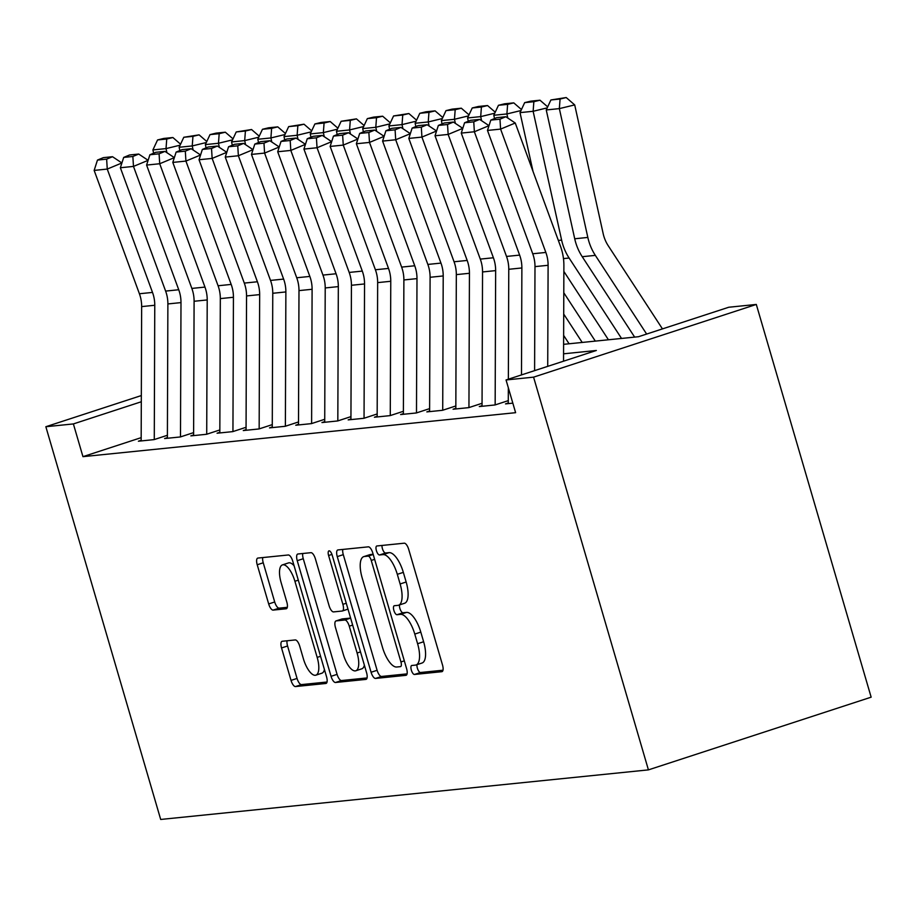 <?xml version="1.0" encoding="UTF-8"?>
<svg xmlns="http://www.w3.org/2000/svg" width="917" height="917" viewBox="0 0 917 917"><rect width="100%" height="100%" fill="white"/><g stroke="black" fill="none" stroke-linecap="round" stroke-linejoin="round"><path stroke-width="1.38" d="M411.343 670.155A4.7 1.777 -108.1 0 0 414.461 674.465L441.811 671.691A6.717 2.533 -108.1 0 0 442.017 671.645A6.717 2.533 -108.1 0 0 442.51 664.997L408.695 549.352A6.717 2.533 -108.1 0 0 404.237 543.196L376.887 545.97A4.7 1.777 -108.1 0 0 376.749 546.005A4.7 1.777 -108.1 0 0 376.406 550.659A4.7 1.777 -108.1 0 0 379.523 554.968L383.065 554.613A21.481 8.115 -108.1 0 1 397.313 574.329L400.121 583.969A21.481 8.115 -108.1 0 1 398.551 605.231A21.481 8.115 -108.1 0 1 397.898 605.369L394.367 605.724A4.7 1.777 -108.1 0 0 394.218 605.759A4.7 1.777 -108.1 0 0 393.874 610.401A4.7 1.777 -108.1 0 0 396.992 614.722L400.534 614.356A21.481 8.115 -108.1 0 1 414.782 634.083L417.602 643.723A21.481 8.115 -108.1 0 1 416.031 664.974A21.481 8.115 -108.1 0 1 415.378 665.112L411.836 665.478A4.7 1.777 -108.1 0 0 411.687 665.501A4.7 1.777 -108.1 0 0 411.343 670.155M417.006 664.653A4.7 1.777 -108.1 0 0 417.373 668.184A4.7 1.777 -108.1 0 0 420.49 672.505L442.991 670.212M382.022 545.455A4.7 1.777 -108.1 0 0 382.423 548.687A4.7 1.777 -108.1 0 0 385.541 552.997L389.083 552.642L383.065 554.613M399.537 604.911A4.7 1.777 -108.1 0 0 399.892 608.441A4.7 1.777 -108.1 0 0 403.01 612.751L406.552 612.396L400.534 614.356M282.241 641.27A6.717 2.533 -108.1 0 0 282.035 641.304A6.717 2.533 -108.1 0 0 281.542 647.952L291.033 680.403A6.717 2.533 -108.1 0 0 295.492 686.558L325.856 683.474A6.717 2.533 -108.1 0 0 326.062 683.429A6.717 2.533 -108.1 0 0 326.555 676.792L292.741 561.147A6.717 2.533 -108.1 0 0 288.282 554.98L257.918 558.063A6.717 2.533 -108.1 0 0 257.711 558.109A6.717 2.533 -108.1 0 0 257.219 564.757L268.681 603.948A6.717 2.533 -108.1 0 0 273.128 610.103L286.127 608.785A6.717 2.533 -108.1 0 0 286.333 608.739A6.717 2.533 -108.1 0 0 286.826 602.102L281.141 582.662A17.962 6.786 -108.1 0 1 282.447 564.895A17.962 6.786 -108.1 0 1 294.907 581.263L317.179 657.397A17.962 6.786 -108.1 0 1 315.861 675.164A17.962 6.786 -108.1 0 1 303.401 658.796L299.699 646.107A6.717 2.533 -108.1 0 0 295.24 639.94L282.241 641.27M141.172 437.65L82.954 456.655L73.383 423.929L45.85 426.726L160.693 819.454L648.422 769.879L871.15 697.172L756.307 304.444L728.774 307.241L638.484 336.722L563.6 344.333M82.954 456.655L515.618 412.684L506.046 379.959L533.579 377.151L648.422 769.879M371.087 672.264A6.717 2.533 -108.1 0 0 375.534 678.431L405.91 675.336A6.717 2.533 -108.1 0 0 406.116 675.29A6.717 2.533 -108.1 0 0 406.598 668.653L372.783 553.008A6.717 2.533 -108.1 0 0 368.336 546.841L337.96 549.925A6.717 2.533 -108.1 0 0 337.754 549.971A6.717 2.533 -108.1 0 0 337.261 556.619L371.087 672.264L377.105 670.293A6.717 2.533 -108.1 0 0 381.552 676.459L407.079 673.869M365.883 679.405L335.507 682.489A6.717 2.533 -108.1 0 1 331.06 676.333L297.246 560.688A6.717 2.533 -108.1 0 1 297.727 554.04A6.717 2.533 -108.1 0 1 297.933 553.994L310.932 552.676A6.717 2.533 -108.1 0 1 315.391 558.843L329.1 605.736A6.717 2.533 -108.1 0 0 333.559 611.903L342.179 611.031A6.717 2.533 -108.1 0 0 342.385 610.986A6.717 2.533 -108.1 0 0 342.878 604.337L328.595 555.507A4.7 1.777 -108.1 0 1 328.939 550.865A4.7 1.777 -108.1 0 1 332.195 555.152L366.582 672.723A6.717 2.533 -108.1 0 1 366.089 679.359A6.717 2.533 -108.1 0 1 365.883 679.405L366.273 679.279M508.27 402.999L505.508 403.893L512.832 403.148M482.055 405.658L479.282 406.563L495.02 404.959L508.282 400.637M455.829 408.329L453.067 409.223L468.793 407.629L482.055 403.297M429.603 410.988L426.841 411.893L442.567 410.289L455.841 405.967M403.388 413.659L400.614 414.553L416.352 412.959L429.615 408.627M377.162 416.318L374.4 417.224L390.126 415.619L403.388 411.297M350.936 418.989L348.173 419.883L363.911 418.29L377.174 413.957M324.721 421.648L321.947 422.554L337.685 420.949L350.947 416.627M298.495 424.319L295.733 425.224L311.459 423.62L324.721 419.287M272.269 426.978L269.506 427.884L285.244 426.29L298.506 421.958M246.054 429.649L243.28 430.554L259.018 428.95L272.28 424.617M219.828 432.308L217.065 433.214L232.792 431.62L246.065 427.288M193.602 434.979L190.839 435.884L206.577 434.28L219.839 429.947M167.387 437.638L164.613 438.544L180.351 436.95L193.613 432.618M167.398 435.277L154.125 439.61L138.398 441.215L141.161 440.309M141.333 395.559L45.85 426.726M141.31 401.761L73.383 423.929M506.046 379.959L596.348 350.477L563.565 353.813M533.579 377.151L756.307 304.444M416.031 664.974L422.049 663.014A21.481 8.115 -108.1 0 0 423.62 641.751L417.602 643.723M406.552 612.396A21.481 8.115 -108.1 0 1 420.8 632.111L423.62 641.751M398.551 605.231L404.58 603.26A21.481 8.115 -108.1 0 0 406.151 581.997L400.121 583.969M389.083 552.642A21.481 8.115 -108.1 0 1 403.331 572.368L406.151 581.997M342.809 549.432A6.717 2.533 -108.1 0 0 343.29 554.647L377.105 670.293M400.442 666.636A4.7 1.777 -108.1 0 0 400.591 666.602A4.7 1.777 -108.1 0 0 400.935 661.948L371.247 560.436A4.7 1.777 -108.1 0 0 368.13 556.126L364.404 556.504A21.481 8.115 -108.1 0 0 363.74 556.642A21.481 8.115 -108.1 0 0 362.169 577.905L382.469 647.287A21.481 8.115 -108.1 0 0 396.717 667.014L400.442 666.636M363.74 556.642L369.769 554.682A21.481 8.115 -108.1 0 1 370.422 554.544L373.15 554.258M367.064 677.938L341.537 680.529L335.507 682.489M302.782 553.501A6.717 2.533 -108.1 0 0 303.263 558.717L337.078 674.362A6.717 2.533 -108.1 0 0 341.537 680.529M343.336 654.406A17.962 6.786 -108.1 0 0 355.796 670.774A17.962 6.786 -108.1 0 0 357.103 653.007L349.262 626.185A6.717 2.533 -108.1 0 0 344.803 620.018L336.184 620.901A6.717 2.533 -108.1 0 0 335.977 620.947A6.717 2.533 -108.1 0 0 335.484 627.583L343.336 654.406M355.796 670.774L361.814 668.814A17.962 6.786 -108.1 0 0 364.37 665.169M341.812 619.067A6.717 2.533 -108.1 0 1 341.995 618.975A6.717 2.533 -108.1 0 1 342.201 618.929L350.603 618.081M315.861 675.164L321.878 673.204A17.962 6.786 -108.1 0 0 324.435 669.548M294.082 565.743A17.962 6.786 -108.1 0 0 288.477 562.923L282.447 564.895M262.755 557.57A6.717 2.533 -108.1 0 0 263.236 562.786L274.699 601.976A6.717 2.533 -108.1 0 0 279.146 608.143L287.308 607.318M287.09 640.777A6.717 2.533 -108.1 0 0 287.571 645.992L297.051 678.431A6.717 2.533 -108.1 0 0 301.51 684.598L327.037 682.007M662.452 328.894L608.189 245.676A34.193 31.556 -95.8 0 1 603.191 233.72L574.707 104.905L559.347 108.619L587.831 237.434A51.295 47.329 84.2 0 0 595.339 255.373L646.634 334.063M560.069 99.036L566.213 97.546L550.899 99.964L560.069 99.036L559.347 108.619L546.245 109.948L574.718 238.775A51.295 47.329 84.2 0 0 582.226 256.703L634.644 337.112M546.245 109.948L550.899 99.964M566.213 97.546L574.707 104.905M534.6 370.628L534.989 266.618A34.193 31.556 84.2 0 0 532.731 253.768L487.477 130.432L500.59 129.102L499.983 119.176L505.84 116.734L496.67 117.674L490.801 120.104L499.983 119.176M547.724 366.353L548.102 265.288A34.193 31.556 84.2 0 0 545.844 252.439L500.59 129.102L515.251 123.016L560.516 246.364A51.295 47.329 -95.8 0 1 563.886 265.632L563.542 361.183M515.251 123.016L505.84 116.734M490.801 120.104L487.477 130.432M547.208 107.874L533.132 111.289L561.617 240.105A51.295 47.329 84.2 0 0 569.113 258.032L621.531 338.442M563.875 271.432L608.429 339.771M533.854 101.695L539.998 100.217L530.817 101.145L524.673 102.635L533.854 101.695L533.132 111.289L520.019 112.619L533.029 171.456M520.019 112.619L524.673 102.635M539.998 100.217L547.678 106.865M520.982 110.544L506.906 113.949L507.812 118.052M563.795 292.764L595.316 341.113M563.714 314.084L582.203 342.442M507.628 104.366L513.772 102.876L504.591 103.804L498.458 105.295L507.628 104.366L506.906 113.949L493.793 115.278L494.527 118.557M493.793 115.278L498.458 105.295M513.772 102.876L521.452 109.536M494.767 113.204L480.691 116.619L481.597 120.723M563.634 335.404L569.09 343.772M481.414 107.025L487.546 105.547L478.376 106.475L472.232 107.965L481.414 107.025L480.691 116.619L467.578 117.949L468.3 121.227M467.578 117.949L472.232 107.965M487.546 105.547L495.237 112.195M468.541 115.874L454.465 119.279L455.371 123.382M455.187 109.696L461.331 108.206L452.15 109.134L446.006 110.625L455.187 109.696L454.465 119.279L441.352 120.62L442.074 123.887M441.352 120.62L446.006 110.625M461.331 108.206L469.011 114.866M508.27 403.618L508.327 387.753M508.362 379.202L508.763 269.289A34.193 31.556 84.2 0 0 506.516 256.439L461.262 133.091L474.364 131.761L473.757 121.835L479.625 119.405L470.444 120.333L464.575 122.763L473.757 121.835M479.625 119.405L489.013 125.663L474.364 131.761L519.63 255.109A34.193 31.556 84.2 0 1 521.876 267.959L521.486 374.915M464.575 122.763L461.262 133.091M482.044 406.277L482.548 271.948A34.193 31.556 84.2 0 0 480.29 259.098L435.036 135.762L448.149 134.432L447.53 124.506L453.399 122.064L444.218 123.004L438.36 125.434L447.53 124.506M462.776 128.357L448.149 134.432L493.403 257.769A34.193 31.556 84.2 0 1 495.65 270.618L495.157 404.913M462.787 128.334L453.399 122.064M438.36 125.434L435.036 135.762M455.829 408.948L456.322 274.619A34.193 31.556 84.2 0 0 454.064 261.769L408.81 138.421L421.923 137.091L421.316 127.165L427.173 124.735L418.003 125.663L412.134 128.093L421.316 127.165M427.173 124.735L436.572 130.993L421.923 137.091L467.177 260.439A34.193 31.556 84.2 0 1 469.435 273.289L468.942 407.584M412.134 128.093L408.81 138.421M429.603 411.607L430.096 277.278A34.193 31.556 84.2 0 0 427.849 264.428L382.595 141.092L395.697 139.762L395.089 129.836L400.958 127.394L391.777 128.334L385.908 130.764L395.089 129.836M410.335 133.687L395.697 139.762L440.962 263.099A34.193 31.556 84.2 0 1 443.209 275.948L442.716 410.243M410.346 133.664L400.958 127.394M385.908 130.764L382.595 141.092M442.326 118.534L428.239 121.95L429.145 126.053M428.961 112.355L435.105 110.877L425.924 111.805L419.791 113.295L428.961 112.355L428.239 121.95L415.126 123.279L415.86 126.557M415.126 123.279L419.791 113.295M435.105 110.877L442.796 117.525M403.377 414.278L403.881 279.949A34.193 31.556 84.2 0 0 401.623 267.099L356.369 143.751L369.482 142.422L368.863 132.495L374.732 130.065L365.551 130.993L359.693 133.424L368.863 132.495M374.732 130.065L384.12 136.324L369.482 142.422L414.736 265.77A34.193 31.556 84.2 0 1 416.983 278.619L416.49 412.914M359.693 133.424L356.369 143.751M416.1 121.204L402.024 124.609L402.93 128.712M402.746 115.026L408.879 113.536L393.565 115.955L402.746 115.026L402.024 124.609L388.911 125.95L389.633 129.217M388.911 125.95L393.565 115.955M408.879 113.536L416.57 120.196M377.162 416.937L377.655 282.619A34.193 31.556 84.2 0 0 375.397 269.758L330.143 146.422L343.256 145.092L342.649 135.166L348.506 132.724L339.336 133.664L333.467 136.094L342.649 135.166M357.894 139.017L343.256 145.092L388.51 268.429A34.193 31.556 84.2 0 1 390.768 281.278L390.275 415.573M357.905 138.994L348.506 132.724M333.467 136.094L330.143 146.422M389.874 123.864L375.798 127.28L376.704 131.383M376.52 117.685L382.664 116.207L373.483 117.135L367.339 118.625L376.52 117.685L375.798 127.28L362.685 128.609L363.407 131.888M362.685 128.609L367.339 118.625M382.664 116.207L390.344 122.855M350.936 419.608L351.429 285.279A34.193 31.556 84.2 0 0 349.182 272.429L303.928 149.081L317.041 147.752L316.422 137.825L322.291 135.395L313.11 136.324L307.241 138.754L316.422 137.825M322.291 135.395L331.679 141.654L317.041 147.752L362.295 271.1A34.193 31.556 84.2 0 1 364.542 283.949L364.049 418.244M307.241 138.754L303.928 149.081M363.659 126.535L349.572 129.939L350.477 134.042M350.294 120.356L356.438 118.866L341.124 121.285L350.294 120.356L349.572 129.939L336.459 131.28L337.192 134.547M336.459 131.28L341.124 121.285M356.438 118.866L364.129 125.526M324.721 422.267L325.214 287.949A34.193 31.556 84.2 0 0 322.956 275.089L277.702 151.752L290.815 150.422L290.196 140.496L296.065 138.054L286.883 138.994L281.026 141.424L290.196 140.496M305.441 144.347L290.815 150.422L336.069 273.759A34.193 31.556 84.2 0 1 338.327 286.608L337.823 420.903M305.453 144.324L296.065 138.054M281.026 141.424L277.702 151.752M337.433 129.194L323.357 132.61L324.263 136.713M324.079 123.016L330.212 121.537L321.042 122.465L314.898 123.955L324.079 123.016L323.357 132.61L310.244 133.939L310.966 137.218M310.244 133.939L314.898 123.955M330.212 121.537L337.903 128.185M298.495 424.938L298.988 290.609A34.193 31.556 84.2 0 0 296.73 277.759L251.476 154.411L264.589 153.082L263.981 143.155L269.839 140.725L260.669 141.654L254.8 144.095L263.981 143.155M269.839 140.725L279.238 146.984L264.589 153.082L309.843 276.43A34.193 31.556 84.2 0 1 312.101 289.279L311.608 423.574M254.8 144.095L251.476 154.411M311.207 131.865L297.131 135.269L298.036 139.373M297.853 125.686L303.997 124.196L288.672 126.615L297.853 125.686L297.131 135.269L284.018 136.61L284.74 139.877M284.018 136.61L288.672 126.615M303.997 124.196L311.677 130.856M272.269 427.597L272.762 293.28A34.193 31.556 84.2 0 0 270.515 280.419L225.261 157.082L238.374 155.752L237.755 145.826L243.624 143.384L234.443 144.324L228.574 146.754L237.755 145.826M253 149.677L238.374 155.752L283.628 279.089A34.193 31.556 84.2 0 1 285.875 291.938L285.382 426.233M253.012 149.654L243.624 143.384M228.574 146.754L225.261 157.082M284.992 134.524L270.905 137.94L271.81 142.043M271.627 128.346L277.771 126.867L268.601 127.795L262.457 129.286L271.627 128.346L270.905 137.94L257.792 139.269L258.525 142.548M257.792 139.269L262.457 129.286M277.771 126.867L285.462 133.515M246.054 430.268L246.547 295.939A34.193 31.556 84.2 0 0 244.289 283.089L199.035 159.741L212.148 158.412L211.529 148.485L217.398 146.055L208.216 146.984L202.359 149.425L211.529 148.485M217.398 146.055L226.786 152.314L212.148 158.412L257.402 281.76A34.193 31.556 84.2 0 1 259.66 294.609L259.156 428.904M202.359 149.425L199.035 159.741M258.766 137.195L244.69 140.599L245.596 144.703M245.412 131.016L251.556 129.526L236.231 131.945L245.412 131.016L244.69 140.599L231.577 141.94L232.299 145.207M231.577 141.94L236.231 131.945M251.556 129.526L259.236 136.186M219.828 432.939L220.321 298.61A34.193 31.556 84.2 0 0 218.074 285.76L172.809 162.412L185.922 161.083L185.314 151.156L191.172 148.714L182.002 149.654L176.133 152.084L185.314 151.156M200.559 155.007L185.922 161.083L231.176 284.419A34.193 31.556 84.2 0 1 233.434 297.268L232.941 431.563M200.571 154.984L191.172 148.714M176.133 152.084L172.809 162.412M232.54 139.854L218.464 143.27L219.369 147.373M219.186 133.687L225.33 132.197L216.148 133.125L210.004 134.616L219.186 133.687L218.464 143.27L205.351 144.599L206.073 147.878M205.351 144.599L210.004 134.616M225.33 132.197L233.01 138.857M193.602 435.598L194.095 301.269A34.193 31.556 84.2 0 0 191.848 288.419L146.594 165.071L159.707 163.742L159.088 153.815L164.957 151.385L155.775 152.314L149.907 154.755L159.088 153.815M164.957 151.385L174.345 157.644L159.707 163.742L204.961 287.09A34.193 31.556 84.2 0 1 207.208 299.939L206.715 434.234M149.907 154.755L146.594 165.071M206.325 142.525L192.238 145.929L193.143 150.033M192.96 136.346L199.104 134.856L183.79 137.275L192.96 136.346L192.238 145.929L179.136 147.27L179.858 150.537M179.136 147.27L183.79 137.275M199.104 134.856L206.795 141.516M167.387 438.269L167.88 303.94A34.193 31.556 84.2 0 0 165.622 291.09L120.368 167.742L133.481 166.413L132.862 156.486L138.731 154.056L129.561 154.984L123.692 157.415L132.862 156.486M148.118 160.337L133.481 166.413L178.735 289.749A34.193 31.556 84.2 0 1 180.993 302.599L180.489 436.893M148.118 160.315L138.731 154.056M123.692 157.415L120.368 167.742M180.099 145.184L166.023 148.6L166.928 152.703M166.745 139.017L172.889 137.527L163.707 138.456L157.564 139.946L166.745 139.017L166.023 148.6L152.91 149.93L153.632 153.208M152.91 149.93L157.564 139.946M172.889 137.527L180.569 144.187M141.161 440.928L141.654 306.599A34.193 31.556 84.2 0 0 139.407 293.749L94.153 170.413L107.255 169.072L106.647 159.145L112.516 156.715L103.334 157.644L97.466 160.085L106.647 159.145M112.516 156.715L121.904 162.974L107.255 169.072L152.509 292.42A34.193 31.556 84.2 0 1 154.767 305.269L154.274 439.564M97.466 160.085L94.153 170.413M420.49 672.505L414.461 674.465M385.541 552.997L379.523 554.968M403.01 612.751L396.992 614.722M420.8 632.111L414.782 634.083M403.331 572.368L397.313 574.329M343.29 554.647L337.261 556.619M381.552 676.459L375.534 678.431M404.317 660.848L400.935 661.948M374.64 559.336L371.247 560.436M373.208 554.464L368.13 556.126M370.422 554.544L364.404 556.504M337.078 674.362L331.06 676.333M303.263 558.717L297.246 560.688M347.979 609.129L342.568 610.894M346.259 603.237L342.878 604.337M331.954 554.418L328.595 555.507M360.496 651.907L357.103 653.007M352.644 625.085L349.262 626.185M350.615 618.127L344.803 620.018M342.201 618.929L336.184 620.901M320.56 656.297L317.179 657.397M298.3 580.163L294.907 581.263M279.146 608.143L273.128 610.103M274.699 601.976L268.681 603.948M263.236 562.786L257.219 564.757M301.51 684.598L295.492 686.558M297.051 678.431L291.033 680.403M287.571 645.992L281.542 647.952M587.831 237.434L574.718 238.775M595.339 255.373L582.226 256.703M534.989 266.618L548.102 265.288M532.731 253.768L545.844 252.439M561.617 240.105L558.338 240.437M569.113 258.032L563.474 258.605M508.763 269.289L521.876 267.959M506.516 256.439L519.63 255.109M482.548 271.948L495.65 270.618M480.29 259.098L493.403 257.769M456.322 274.619L469.435 273.289M454.064 261.769L467.177 260.439M430.096 277.278L443.209 275.948M427.849 264.428L440.962 263.099M403.881 279.949L416.983 278.619M401.623 267.099L414.736 265.77M377.655 282.619L390.768 281.278M375.397 269.758L388.51 268.429M351.429 285.279L364.542 283.949M349.182 272.429L362.295 271.1M325.214 287.949L338.327 286.608M322.956 275.089L336.069 273.759M298.988 290.609L312.101 289.279M296.73 277.759L309.843 276.43M272.762 293.28L285.875 291.938M270.515 280.419L283.628 279.089M246.547 295.939L259.66 294.609M244.289 283.089L257.402 281.76M220.321 298.61L233.434 297.268M218.074 285.76L231.176 284.419M194.095 301.269L207.208 299.939M191.848 288.419L204.961 287.09M167.88 303.94L180.993 302.599M165.622 291.09L178.735 289.749M141.654 306.599L154.767 305.269M139.407 293.749L152.509 292.42M347.99 609.152L342.385 610.986M341.995 618.975L335.977 620.947"/></g></svg>
